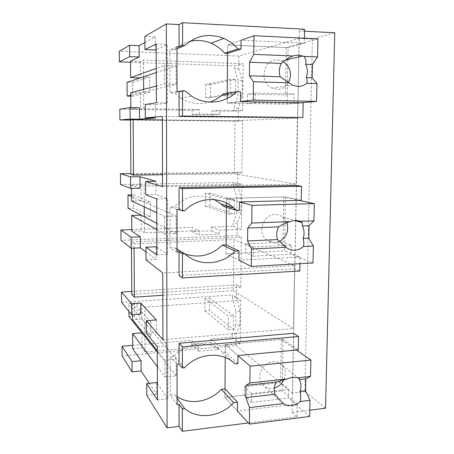 <?xml version="1.0" encoding="UTF-8"?>
<svg xmlns="http://www.w3.org/2000/svg" width="454" height="454" viewBox="0 0 454 454"><rect width="100%" height="100%" fill="white"/><g stroke="black" fill="none" stroke-linecap="round" stroke-linejoin="round"><path stroke-width="0.34" stroke-dasharray="2.27 1.7" d="M334.734 32.779L312.352 39.016L299.243 38.374L238.866 56.018L119.266 51.257M144.894 42.534L155.308 36.876L155.359 50.014M144.86 36.388L155.308 36.876M304.577 31.195L299.282 30.912L304.617 29.232M238.866 56.018L238.747 68.792L234.514 68.65L234.536 65.926L243.151 63.702L143.453 60.076L143.549 76.817L149.707 76.993L132.613 82.503L132.716 96.208L149.775 92.253L149.707 76.993M130.525 62.26L234.536 65.926M145.223 104.556L155.557 104.732L155.603 117.978M155.557 104.732L167.367 102.933L167.265 44.447L156.199 49.617M156.329 86.056L164.348 83.984L164.303 65.49L156.267 68.384M130.871 107.592L130.883 109.011L139.497 107.729M293.551 333.259L292.053 412.363L309.793 410.161M299.282 30.912L298.828 54.974M298.789 56.932L297.637 117.739M296.354 185.408L295.69 220.286M295.685 220.752L294.771 268.785L179.075 275.47M304.441 38.21L304.339 43.221L288.08 47.653L287.893 58.418M241.08 40.247L227.641 44.957L227.579 53.334L227.641 44.957L241.08 40.247L304.339 43.221M325.524 408.203L304.935 391.62L312.352 39.016M299.243 38.374L292.518 393.05L304.935 391.62M292.518 393.05L236.114 345.551L122.109 355.913M238.747 68.792L242.385 80.681L242.237 95.283L238.373 108.307L238.248 121.156L242.515 120.991L241.988 172.912L237.765 172.236L237.641 185.079L241.199 198.182L241.057 212.251L237.277 223.158L237.164 235.547L241.335 237.249L240.824 287.274L236.693 284.789L236.574 297.171L240.053 311.393L239.916 324.951L236.228 333.894L236.114 345.551M242.385 80.681L238.1 80.557L234.514 68.65M119.805 109.21L192.207 110.294L192.195 114.567L212.075 114.828L212.097 110.935L234.133 111.264L242.674 110.589L243.151 63.702M234.133 111.264L234.162 108.239L237.964 95.187L238.1 80.557M130.519 61.114L140.286 61.466L143.453 60.076M156.386 102.74L167.367 102.933M156.182 43.964L167.265 44.447M140.286 61.466L140.388 77.878M156.278 72.538L176.061 65.898L164.303 65.49M164.348 83.984L176.067 84.291L176.061 65.898M130.775 95.215L143.634 92.117L143.617 89.342L143.634 92.117L176.067 84.291M143.725 108.722L143.634 92.117L140.473 92.877L140.575 109.159L143.725 108.722L199.471 109.573L192.207 110.294M130.758 92.661L140.473 92.877M130.883 109.011L140.575 109.159M238.248 121.156L130.48 120.038M242.515 120.991L130.48 119.816M162.35 119.924L234.922 120.69L297.336 118.102L162.345 116.468M162.526 186.628L296.087 184.148L297.336 118.102M241.988 172.912L130.894 174.359M237.765 172.236L130.888 173.593M162.492 174.733L234.446 173.768L296.087 184.148M155.836 181.288L155.887 194.494L145.7 194.715M156.726 198.988L167.537 198.727L155.887 194.494M156.925 254.938L167.639 254.422L167.537 198.727M156.897 247.305L167.639 254.422M146.046 259.921L156.125 259.416L156.074 246.76M237.164 235.547L121.031 240.336M241.335 237.249L131.416 241.88L131.461 248.242M134.055 248.122L134.026 243.809L131.416 241.88M134.026 243.809L233.855 239.513L294.55 265.573L162.748 272.996M146.006 251.981L156.125 259.416M162.924 339.723L293.358 328.577L294.55 265.573M240.824 287.274L131.813 294.334M236.693 284.789L131.796 291.445M162.804 295.276L233.401 290.611L293.358 328.577M156.346 319.922L156.392 332.544L146.438 333.361M157.249 346.623L167.804 345.693L156.392 332.544M157.436 399.957L167.895 398.788L167.804 345.693M157.379 383.681L167.895 398.788M156.573 382.523L156.619 394.271L146.767 395.343M292.053 412.363L296.95 416.795L248.327 422.946M149.304 383.278L156.619 394.271M177.071 398.237L174.518 394.753L177.071 396.62M177.071 404.599L170.358 395.213L174.518 394.753M177.06 364.284L170.307 356.231L170.358 395.213M184.483 367.791L174.251 355.862L170.307 356.231M298.272 349.841L283.052 339.331L282.161 390.837L224.917 397.346L244.212 395.15L244.309 386.609L251.55 393.652L251.442 402.42L288.506 398.067L288.665 389.441L280.561 382.626L244.309 386.609M296.95 416.795L297.205 403.827L282.161 390.837M287.876 59.491L287.104 104.216L227.193 103.109L247.402 103.484L247.504 94.086L255.205 93.013L255.086 102.678L293.908 103.41L294.079 93.916L285.435 94.948L247.504 94.086M303.159 102.797L287.104 104.216M185.016 90.828L174.313 92.957L180.596 97.996C189.931 103.694 199.624 105.056 209.663 102.076M176.992 91.424L169.944 92.854L174.313 92.957M176.981 46.768L169.887 49.832L169.944 92.854M176.981 48.76L174.035 50.002L169.887 49.832M177.032 249.132L174.421 247.555C177.576 250.387 181.118 252.543 185.045 254.024M177.032 251.998L170.159 247.748L174.421 247.555M177.02 209.595L170.102 206.82L170.159 247.748M184.636 210.821L174.143 206.706L170.102 206.82M301.229 200.322L285.504 196.923L284.579 250.863L226.03 253.746L245.767 252.776L245.869 243.821L253.332 247.004L253.224 256.204L291.145 254.268L291.309 245.228L282.944 242.147L245.869 243.821M299.975 263.695L300.111 256.998L284.579 250.863M299.833 271.01L294.771 268.785M189.942 41.342C183.932 42.772 178.626 45.661 174.035 50.002M317.925 38.874L286.241 47.574L227.641 44.957L288.08 47.653M132.676 345.369L191.707 340.245L198.682 347.179L145.07 352.015L142.017 347.883L132.699 348.706M236.228 333.894L232.164 334.24L232.142 337.055L210.883 338.9L210.86 342.515L191.702 344.211L191.707 340.245M239.916 324.951L235.796 325.291L232.164 334.24M240.053 311.393L235.927 311.705L235.796 325.291M236.574 297.171L232.488 297.455L235.927 311.705M232.488 297.455L232.51 294.924L240.739 300.293L144.826 307.069L144.911 322.533L176.18 359.176L164.967 360.232L157.26 350.607M121.61 302.46L232.51 294.924M131.796 229.628L191.957 227.414L199.068 230.666L144.412 232.766L141.308 230.831L131.808 231.188M237.277 223.158L233.146 223.306L233.118 226.223L211.479 227.023L211.456 230.768L191.946 231.523L191.957 227.414M241.057 212.251L236.857 212.381L233.146 223.306M241.199 198.182L236.994 198.284L236.857 212.381M237.641 185.079L233.481 185.158L236.994 198.284M233.481 185.158L233.504 182.536L241.925 184.25L144.151 186.026L144.241 202.109L176.124 216.013L164.643 216.371L156.778 212.71M120.509 184.494L233.504 182.536M238.373 108.307L234.162 108.239M242.237 95.283L237.964 95.187M212.097 110.935L219.969 110.243L242.674 110.589M212.075 114.828L219.946 114.266L219.969 110.243M219.946 114.266L199.454 113.994L199.471 109.573M192.195 114.567L199.454 113.994M234.446 173.768L234.922 120.69M139.997 188.217L131.461 185.141L131.484 188.376M156.834 229.588L164.683 233.997L164.643 216.371M233.401 290.611L233.855 239.513M140.78 314.077L132.364 304.407L132.443 314.69M157.317 366.741L165.006 377.047L164.967 360.232M297.205 403.827L237.436 411.035L224.917 397.346L224.985 388.919L224.917 397.346L237.436 411.035M237.902 363.586L225.269 352.128L222.5 352.389C210.514 340.148 187.542 341.499 174.251 355.862M225.269 352.128L225.326 344.529L283.052 339.331M222.5 352.389L235.007 363.87M296.439 350.017L281.293 339.49L225.326 344.529L237.981 355.601L225.326 344.529L225.229 357.502M240.575 91.81L227.261 93.836L223.402 93.745M227.227 98.41L227.193 103.109L240.478 101.588L227.193 103.109L227.267 93.149M300.111 256.998L238.917 260.21L226.03 253.746L226.098 244.91L226.03 253.746L238.917 260.21M214.594 199.652C200.14 193.166 186.656 195.515 174.143 206.706M299.356 200.373L283.71 196.962L226.455 198.358L239.491 201.934L226.455 198.358L226.421 202.995L226.455 198.358L285.504 196.923M223.561 206.411L226.393 206.332L226.398 205.662L226.387 207.291M191.702 344.211L198.665 351.271L198.682 347.179M210.86 342.515L218.397 349.461L198.665 351.271M218.397 349.461L218.419 345.732L240.297 343.757L240.739 300.293M210.883 338.9L218.419 345.732M232.142 337.055L240.297 343.757M132.364 304.407L141.75 303.76L144.826 307.069M191.946 231.523L199.051 234.917L199.068 230.666M211.456 230.768L219.157 234.105L199.051 234.917M219.157 234.105L219.18 230.235L241.466 229.378L241.925 184.25M211.479 227.023L219.18 230.235M233.118 226.223L241.466 229.378M131.461 185.141L141.035 184.971L144.151 186.026M141.035 184.971L141.126 200.753L131.581 200.986M128.073 208.261L133.527 208.108L150.342 216.62L150.28 201.956L144.241 202.109L144.27 206.893L144.241 202.109L141.126 200.753M164.683 233.997L176.129 233.549L176.124 216.013M156.812 223.385L176.129 233.549M141.217 215.179L141.308 230.831M141.75 303.76L141.841 318.941L132.477 319.65M128.953 316.506L134.316 316.109L150.893 336.181L150.824 322.079L144.911 322.533L144.979 335.262L144.911 322.533L141.841 318.941M165.006 377.047L176.186 375.906L176.18 359.176M157.266 352.117L176.186 375.906M141.926 332.822L142.017 347.883M239.406 210.327L226.393 206.332M150.893 336.181L144.985 336.669L145.07 352.015M150.342 216.62L144.321 216.813L144.412 232.766M143.634 92.117L149.775 92.253M130.786 96.169L132.716 96.208M127.046 82.356L132.613 82.503M150.28 201.956L133.436 194.891L133.527 208.108M144.241 202.109L131.547 196.576M131.535 194.931L133.436 194.891M150.824 322.079L134.225 303.346L134.316 316.109M128.913 311.393L128.851 303.715L134.225 303.346M144.911 322.533L128.851 303.715M235.643 79.501L210.684 84.58L210.616 97.814L235.507 94.188L235.643 79.501L230.314 79.348L205.827 84.45L210.684 84.58M205.827 84.45L205.77 97.718L210.616 97.814M205.77 97.718L221.683 95.34M227.261 94.506L230.195 94.069L230.314 79.348M230.195 94.069L235.507 94.188M234.553 199.839L210.128 193.211L210.066 205.997L234.429 213.976L234.553 199.839L229.327 199.97L205.356 193.319L210.128 193.211M205.356 193.319L205.304 206.127L210.066 205.997M205.304 206.127L229.213 214.14L229.327 199.97M229.213 214.14L234.429 213.976M233.509 315.683L209.595 298.17L209.532 310.525L233.384 329.292L233.509 315.683L228.379 316.08L204.902 298.494L209.595 298.17M204.902 298.494L204.85 310.876L209.532 310.525M204.85 310.876L228.266 329.718L228.379 316.08M228.266 329.718L233.384 329.292M286.241 47.574L285.435 94.948M301.257 102.757L293.908 103.41M255.205 93.013L294.079 93.916M255.086 102.678L247.402 103.484M283.307 61.699L281.741 60.927L277.479 59.99C263.331 58.668 258.593 82.532 271.844 88.144L277.019 89.421C281.991 89.364 285.844 87.077 288.574 82.56M283.71 196.962L282.944 242.147M313.016 262.968L291.145 254.268M253.332 247.004L291.309 245.228M253.224 256.204L245.767 252.776M286.911 222.676L282.836 217.091C280.549 215.332 277.962 214.487 275.067 214.549C263.326 214.316 256.93 232.386 266.209 239.633C268.643 241.693 271.452 242.674 274.63 242.572L279.193 241.488M281.293 339.49L280.561 382.626M309.656 416.46L288.506 398.067M251.55 393.652L288.665 389.441M251.442 402.42L244.212 395.15M283.92 379.669C286.116 374.261 285.589 369.505 282.331 365.396C279.817 362.667 276.628 361.452 272.769 361.753C262.503 362.298 255.716 377.047 262.333 384.464C264.915 387.489 268.257 388.823 272.355 388.459L274.318 388.079M180.596 97.996L191.605 96.163M271.844 88.144L292.336 85.108M281.741 60.927L285.424 60.064M266.203 239.633L285.645 247.038M282.836 217.086L294.334 220.366M262.333 384.464L279.46 399.917M282.331 365.396L298.448 377.955"/><path stroke-width="0.68" d="M119.362 61.863L119.266 51.257L129.577 45.264L129.662 56.682L119.362 61.863L130.525 62.26M144.894 42.534L139.111 45.672L129.577 45.264M166.329 23.92L167.106 427.884L146.767 395.343L146.704 383.551L157.436 399.957L157.249 346.623L146.438 333.361L146.37 320.683L162.924 339.723L162.748 272.996L146.046 259.921L145.978 247.214L156.925 254.938L156.726 198.988L145.7 194.715L145.632 181.452L162.526 186.628L162.345 116.468L145.291 117.858L145.223 104.556L156.386 102.74L156.182 43.964L144.934 49.588L144.86 36.388L166.329 23.92L179.092 24.59L182.599 22.7L182.582 45.366L179.092 46.858L176.981 46.768L176.992 91.424L179.086 91.47L179.086 116.286L302.869 117.512L182.536 116.025L179.086 116.286M304.441 38.21L304.617 29.232L182.599 22.7M304.577 31.195L334.734 32.779L325.524 408.203L309.793 410.161M139.111 45.672L139.179 57.039L129.662 56.682M156.199 49.617L155.359 50.014L144.934 49.588M139.179 57.039L130.519 61.114L130.644 77.6L156.267 68.384M156.329 86.056L130.758 92.661L130.871 107.592M130.054 107.581L130.145 119.096L119.907 119.93L119.805 109.21L130.054 107.581L139.497 107.729L139.565 119.198L155.603 117.978L145.291 117.858M167.106 427.884L179.058 426.397L182.338 431.3L248.327 422.946M296.439 350.017L310.888 360.062L250.08 366.196L237.981 355.601L237.902 363.586L235.007 363.87C222.5 351.084 198.438 352.622 184.483 367.791L182.377 368.001L182.394 346.862L298.539 336.488L293.551 333.259L179.069 343.292L179.063 364.091L177.06 364.284L177.071 404.599L179.063 404.372L179.058 426.397M298.828 54.974L298.789 56.932M179.092 24.59L179.092 46.858M214.594 199.652L221.098 204.05L223.561 206.411L236.438 210.418L233.867 207.938C220.593 195.895 198.023 196.928 184.636 210.821L182.48 210.883L182.491 188.631L301.507 186.293L296.354 185.408L179.08 187.655L179.075 209.538L177.02 209.595L177.032 251.998L179.075 251.902L179.075 275.47L182.434 277.927L299.833 271.01L299.975 263.695M295.69 220.286L295.685 220.752M189.942 41.342C197.161 39.736 204.215 40.372 211.104 43.244C216.337 45.496 220.86 48.822 224.673 53.214L237.947 48.953C233.963 44.31 229.225 40.792 223.743 38.403C209.453 32.892 196.474 35.242 184.795 45.462L182.582 45.366M237.947 48.953L240.995 49.083L241.08 40.247L254.002 35.718L253.78 54.361L249.575 62.238L249.422 75.829L253.451 81.754L253.236 100.13L316.557 101.395L301.257 102.757M156.278 72.538L143.549 76.817L143.617 89.342L143.549 76.817L140.388 77.878L130.644 77.6M130.145 119.096L139.565 119.198M130.48 120.038L119.907 119.93M133.527 175.119L133.124 119.612L130.48 119.816L130.894 174.359L133.527 175.119L162.492 174.733M133.124 119.612L162.35 119.924M130.888 173.593L120.406 173.723L130.593 176.844L139.923 176.714L155.836 181.288L145.632 181.452M145.978 247.214L156.074 246.76L156.897 247.305M120.934 230.03L131.058 237.209L131.144 248.253L121.031 240.336L120.934 230.03L131.796 229.628M131.144 248.253L140.365 247.839L146.006 251.981M131.461 248.242L131.813 294.334L134.412 297.149L162.804 295.276M131.796 291.445L121.513 292.098L131.569 303.664L140.712 303.034L156.346 319.922L146.37 320.683M146.704 383.551L156.573 382.523L157.379 383.681M157.317 366.741L132.585 333.582L132.699 348.706L141.069 360.754L141.132 370.997L149.304 383.278M141.132 370.997L132.097 371.883L122.109 355.913L122.024 346.294L132.676 345.369M182.338 431.3L182.355 408.929L179.063 404.372M182.355 408.929L184.693 408.657L177.071 398.237M182.377 368.001L179.063 364.091M182.394 346.862L179.069 343.292M298.539 336.488L298.272 349.841L237.981 355.601M287.893 58.418L287.876 59.491M182.536 116.025L182.553 90.772L185.016 90.828L191.605 96.163C205.855 105.566 224.985 103.461 236.528 91.714L240.575 91.81L240.478 101.588L303.159 102.797L302.869 117.512M182.553 90.772L179.086 91.47M184.795 45.462L176.981 48.76M179.075 251.902L182.451 253.968L184.852 253.848L177.032 249.132M182.48 210.883L179.075 209.538M182.491 188.631L179.08 187.655M301.507 186.293L301.229 200.322L239.491 201.934L239.406 210.327L236.438 210.418M182.451 253.968L182.434 277.927M240.995 49.083L227.579 53.334L227.267 93.149M224.673 53.214L227.579 53.334M121.513 292.098L121.61 302.46L131.654 314.747L140.78 314.077L140.712 303.034M120.406 173.723L120.509 184.494L130.678 188.393L139.997 188.217L139.923 176.714M130.593 176.844L130.678 188.393M131.484 188.376L131.581 200.986L156.778 212.71M156.834 229.588L131.688 215.468L131.808 231.188L140.297 236.84L140.365 247.839M134.412 297.149L134.055 248.122M131.058 237.209L140.297 236.84M131.569 303.664L131.654 314.747M132.443 314.69L132.477 319.65L157.26 350.607M184.693 408.657C198.205 420.041 220.865 416.971 233.668 402.641L237.521 402.193L237.436 411.035L249.394 424.121L309.656 416.46L310.008 400.36L305.553 390.752L299.986 391.393C301.462 387.12 301.246 383.17 299.328 379.538L299.549 378.812L297.535 377.785L292.325 377.24L287.047 378.925L249.882 382.955L245.954 385.378L245.818 397.619L249.592 407.59L249.394 424.121M122.024 346.294L132.018 361.605L132.097 371.883M132.018 361.605L141.069 360.754M177.071 396.62C190.152 405.428 209.856 401.96 221.302 389.322L233.668 402.641M237.521 402.193L224.985 388.919L221.302 389.322M209.663 102.076C214.873 100.402 219.452 97.627 223.402 93.745L236.528 91.714M227.261 93.836L227.227 98.41M184.852 253.848C198.71 266.821 221.944 265.238 235.064 251.107L239.008 250.92L238.917 260.21L251.266 266.402L313.016 262.968L313.391 246.034L308.777 238.237L303.073 238.486C304.589 234.099 304.367 229.923 302.409 225.956L302.165 222.596L300.627 221.274L295.293 220.292L289.879 221.66L251.777 223.028L247.719 228.039L247.572 240.926L251.471 248.985L251.266 266.402M185.045 254.024C198.994 258.474 211.416 255.488 222.329 245.081L235.064 251.107M239.008 250.92L226.098 244.91L222.329 245.081M226.398 205.662L226.421 202.995L226.398 205.662M131.547 196.576L127.966 195.01L128.073 208.261L144.321 216.813L144.27 206.893L144.321 216.813L156.812 223.385M144.321 216.813L141.217 215.179L131.688 215.468M128.913 311.393L128.953 316.506L144.985 336.669L144.979 335.262L144.985 336.669L157.266 352.117M144.985 336.669L141.926 332.822L132.585 333.582M130.786 96.169L127.154 96.089L130.775 95.215M127.154 96.089L127.046 82.356L143.549 76.817M127.966 195.01L131.535 194.931M221.683 95.34L227.261 94.506M254.002 35.718L317.925 38.874L317.533 56.966L312.448 64.576L312.165 77.776L306.325 77.594C307.88 73.088 307.659 68.662 305.65 64.326C306.444 61.358 305.854 58.719 303.885 56.41L298.414 54.951L292.864 55.961L253.78 54.361M316.557 101.395L316.949 83.559L312.165 77.776M317.533 56.966L303.885 56.41M312.448 64.576L305.65 64.326M316.949 83.559L306.734 83.264C307.398 81.493 307.262 79.603 306.325 77.594M253.451 81.754L288.96 82.764L292.336 85.108L297.818 86.481C301.133 86.527 304.101 85.46 306.734 83.264M253.236 100.13L240.478 101.588M292.864 55.961C288.108 58.016 284.266 60.501 281.338 63.424L249.575 62.238M288.96 82.764L280.158 76.783L249.422 75.829M281.338 63.424C279.131 67.663 278.733 72.118 280.158 76.783M288.574 82.56C292.257 74.036 290.503 67.084 283.307 61.699M308.777 238.237L309.038 225.7L313.941 220.797L314.316 203.63L299.356 200.373M226.387 207.291L226.098 244.91M314.316 203.63L251.987 205.361L239.491 201.934M251.987 205.361L251.777 223.028M313.941 220.797L300.627 221.274M309.038 225.7L302.409 225.956M313.391 246.034L303.42 246.511C304.084 243.934 303.97 241.261 303.073 238.486M251.471 248.985L286.088 247.334C288.613 249.377 291.491 250.33 294.725 250.211C297.955 250.012 300.854 248.775 303.42 246.511M289.879 221.66C285.26 223.186 281.525 224.917 278.688 226.858L247.719 228.039M286.088 247.334L277.542 239.61L247.572 240.926M278.688 226.858C276.531 231.035 276.151 235.286 277.542 239.61M279.193 241.488C286.57 237.249 289.141 230.978 286.911 222.676M310.888 360.062L310.53 376.377L305.803 378.829L305.553 390.752M225.229 357.502L224.985 388.919M250.08 366.196L249.882 382.955M310.53 376.377L297.535 377.785M305.803 378.829L299.328 379.538M310.008 400.36L300.276 401.523C300.94 398.232 300.843 394.855 299.986 391.393M249.592 407.59L283.353 403.549C285.821 405.303 288.631 406.007 291.791 405.655C294.941 405.24 297.773 403.861 300.276 401.523M287.047 378.925L276.174 382.075L245.954 385.378M283.353 403.549L279.556 400.019L275.056 394.259L245.818 397.619M276.174 382.075C274.068 386.189 273.7 390.253 275.056 394.259M274.318 388.079C278.654 386.763 281.849 383.959 283.92 379.669M211.104 43.244L223.743 38.403M221.098 204.05L233.867 207.938M285.424 60.064L302.931 55.967M294.334 220.366L302.165 222.596M298.448 377.955L299.549 378.812"/></g></svg>
